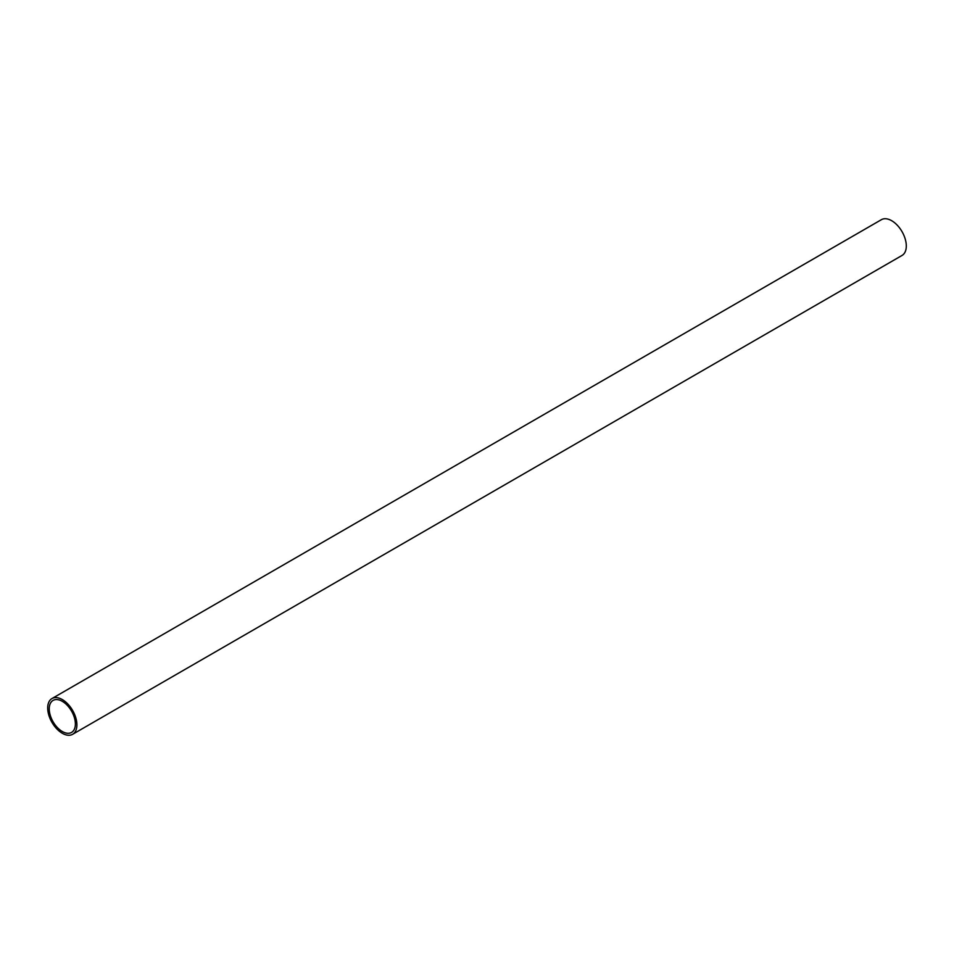 <?xml version="1.0" encoding="UTF-8"?>
<svg xmlns="http://www.w3.org/2000/svg" width="954" height="954" viewBox="0 0 954 954"><rect width="100%" height="100%" fill="white"/><g stroke="black" fill="none" stroke-linecap="round" stroke-linejoin="round"><path stroke-width="1.43" d="M76.904 724.849A20.654 11.925 -120 0 0 67.889 704.076A20.654 11.925 -120 0 0 51.981 698.543A20.654 11.925 -120 0 0 47.7 707.987A20.654 11.925 -120 0 0 56.715 728.773A20.654 11.925 -120 0 0 72.623 734.306A20.654 11.925 -120 0 0 76.904 724.849M72.623 734.306L902.019 255.457A20.654 11.925 -120 0 0 906.3 246.013A20.654 11.925 -120 0 0 897.285 225.227A20.654 11.925 -120 0 0 881.377 219.694L51.981 698.543M49.238 708.882A18.484 10.673 -120 0 0 57.3 727.473A18.484 10.673 -120 0 0 71.538 732.433A18.484 10.673 -120 0 0 75.378 723.967A18.484 10.673 -120 0 0 67.305 705.364A18.484 10.673 -120 0 0 53.066 700.415A18.484 10.673 -120 0 0 49.238 708.882"/></g></svg>
